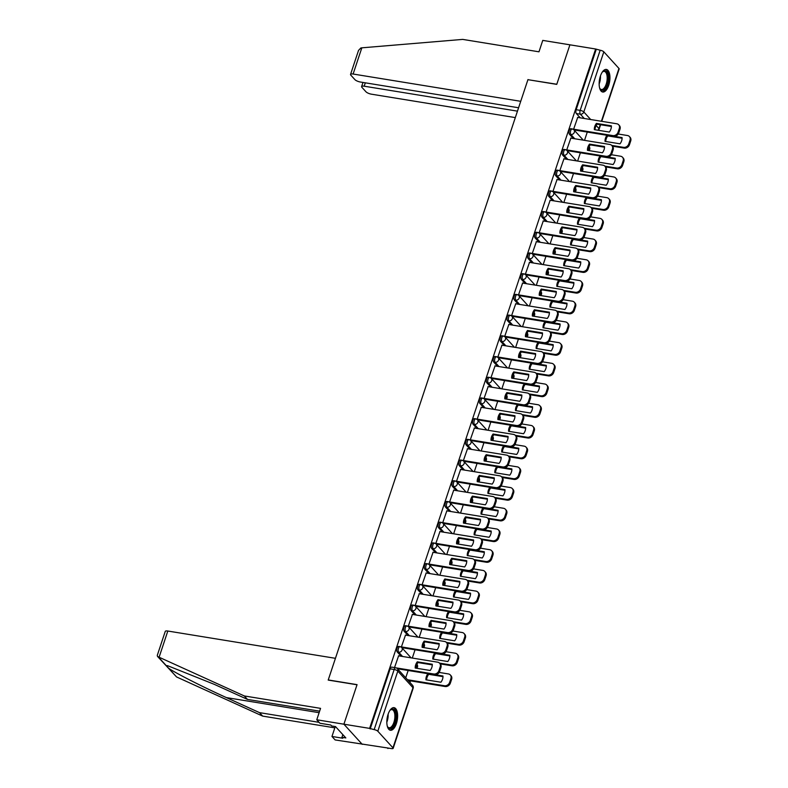 <?xml version="1.0" encoding="UTF-8"?>
<svg xmlns="http://www.w3.org/2000/svg" width="788" height="788" viewBox="0 0 788 788"><rect width="100%" height="100%" fill="white"/><g stroke="black" fill="none" stroke-linecap="round" stroke-linejoin="round"><path stroke-width="1.18" d="M398.59 646.416A2.935 1.32 99.2 0 0 397.054 648.13A2.935 1.32 99.2 0 0 397.241 651.962L398.659 652.188A2.935 1.32 -80.8 0 1 398.472 648.366A2.935 1.32 -80.8 0 1 400.018 646.643L398.59 646.416M405.485 625.702A2.935 1.32 99.2 0 0 403.939 627.425A2.935 1.32 99.2 0 0 404.126 631.257L405.544 631.484A2.935 1.32 -80.8 0 1 405.357 627.652A2.935 1.32 -80.8 0 1 406.904 625.938L405.485 625.702M412.37 604.997A2.935 1.32 99.2 0 0 410.824 606.711A2.935 1.32 99.2 0 0 411.011 610.542L412.439 610.779A2.935 1.32 -80.8 0 1 412.252 606.947A2.935 1.32 -80.8 0 1 413.789 605.223L412.37 604.997M419.255 584.282A2.935 1.32 99.2 0 0 417.719 586.006A2.935 1.32 99.2 0 0 417.906 589.838L419.324 590.064A2.935 1.32 -80.8 0 1 419.137 586.242A2.935 1.32 -80.8 0 1 420.684 584.519L419.255 584.282M426.15 563.578A2.935 1.32 99.2 0 0 424.604 565.301A2.935 1.32 99.2 0 0 424.791 569.133L426.209 569.36A2.935 1.32 -80.8 0 1 426.022 565.528A2.935 1.32 -80.8 0 1 427.569 563.814L426.15 563.578M433.036 542.873A2.935 1.32 99.2 0 0 431.499 544.587A2.935 1.32 99.2 0 0 431.676 548.418L433.104 548.655A2.935 1.32 -80.8 0 1 432.917 544.823A2.935 1.32 -80.8 0 1 434.454 543.099L433.036 542.873M439.921 522.158A2.935 1.32 99.2 0 0 438.384 523.882A2.935 1.32 99.2 0 0 438.571 527.714L439.99 527.94A2.935 1.32 -80.8 0 1 439.803 524.119A2.935 1.32 -80.8 0 1 441.349 522.395L439.921 522.158M446.816 501.454A2.935 1.32 99.2 0 0 445.269 503.177A2.935 1.32 99.2 0 0 445.456 507.009L446.885 507.236A2.935 1.32 -80.8 0 1 446.697 503.404A2.935 1.32 -80.8 0 1 448.234 501.69L446.816 501.454M453.701 480.749A2.935 1.32 99.2 0 0 452.164 482.463A2.935 1.32 99.2 0 0 452.351 486.294L453.77 486.531A2.935 1.32 -80.8 0 1 453.583 482.699A2.935 1.32 -80.8 0 1 455.119 480.976L453.701 480.749M460.586 460.034A2.935 1.32 99.2 0 0 459.049 461.758A2.935 1.32 99.2 0 0 459.237 465.59L460.655 465.816A2.935 1.32 -80.8 0 1 460.468 461.995A2.935 1.32 -80.8 0 1 462.014 460.271L460.586 460.034M467.481 439.33A2.935 1.32 99.2 0 0 465.935 441.053A2.935 1.32 99.2 0 0 466.122 444.885L467.55 445.112A2.935 1.32 -80.8 0 1 467.363 441.28A2.935 1.32 -80.8 0 1 468.899 439.566L467.481 439.33M474.366 418.625A2.935 1.32 99.2 0 0 472.83 420.339A2.935 1.32 99.2 0 0 473.017 424.171L474.435 424.407A2.935 1.32 -80.8 0 1 474.248 420.575A2.935 1.32 -80.8 0 1 475.785 418.852L474.366 418.625M481.261 397.91A2.935 1.32 99.2 0 0 479.715 399.634A2.935 1.32 99.2 0 0 479.902 403.466L481.32 403.692A2.935 1.32 -80.8 0 1 481.133 399.871A2.935 1.32 -80.8 0 1 482.68 398.147L481.261 397.91M488.146 377.206A2.935 1.32 99.2 0 0 486.6 378.929A2.935 1.32 99.2 0 0 486.787 382.751L488.215 382.988A2.935 1.32 -80.8 0 1 488.028 379.156A2.935 1.32 -80.8 0 1 489.565 377.432L488.146 377.206M495.031 356.501A2.935 1.32 99.2 0 0 493.495 358.215A2.935 1.32 99.2 0 0 493.682 362.047L495.1 362.283A2.935 1.32 -80.8 0 1 494.913 358.451A2.935 1.32 -80.8 0 1 496.46 356.728L495.031 356.501M501.926 335.786A2.935 1.32 99.2 0 0 500.38 337.51A2.935 1.32 99.2 0 0 500.567 341.342L501.986 341.568A2.935 1.32 -80.8 0 1 501.798 337.737A2.935 1.32 -80.8 0 1 503.345 336.023L501.926 335.786M508.812 315.082A2.935 1.32 99.2 0 0 507.265 316.806A2.935 1.32 99.2 0 0 507.452 320.627L508.881 320.864A2.935 1.32 -80.8 0 1 508.693 317.032A2.935 1.32 -80.8 0 1 510.23 315.308L508.812 315.082M515.697 294.377A2.935 1.32 99.2 0 0 514.16 296.091A2.935 1.32 99.2 0 0 514.347 299.923L515.766 300.159A2.935 1.32 -80.8 0 1 515.579 296.327A2.935 1.32 -80.8 0 1 517.125 294.604L515.697 294.377M522.592 273.663A2.935 1.32 99.2 0 0 521.045 275.386A2.935 1.32 99.2 0 0 521.232 279.218L522.651 279.445A2.935 1.32 -80.8 0 1 522.474 275.613A2.935 1.32 -80.8 0 1 524.01 273.899L522.592 273.663M529.477 252.958A2.935 1.32 99.2 0 0 527.94 254.682A2.935 1.32 99.2 0 0 528.127 258.503L529.546 258.74A2.935 1.32 -80.8 0 1 529.359 254.908A2.935 1.32 -80.8 0 1 530.895 253.184L529.477 252.958M536.362 232.253A2.935 1.32 99.2 0 0 534.825 233.967A2.935 1.32 99.2 0 0 535.013 237.799L536.431 238.035A2.935 1.32 -80.8 0 1 536.244 234.203A2.935 1.32 -80.8 0 1 537.79 232.48L536.362 232.253M543.257 211.539A2.935 1.32 99.2 0 0 541.711 213.262A2.935 1.32 99.2 0 0 541.898 217.094L543.326 217.321A2.935 1.32 -80.8 0 1 543.139 213.489A2.935 1.32 -80.8 0 1 544.675 211.775L543.257 211.539M550.142 190.834A2.935 1.32 99.2 0 0 548.606 192.558A2.935 1.32 99.2 0 0 548.793 196.379L550.211 196.616A2.935 1.32 -80.8 0 1 550.024 192.784A2.935 1.32 -80.8 0 1 551.561 191.06L550.142 190.834M557.027 170.129A2.935 1.32 99.2 0 0 555.491 171.843A2.935 1.32 99.2 0 0 555.678 175.675L557.096 175.911A2.935 1.32 -80.8 0 1 556.909 172.079A2.935 1.32 -80.8 0 1 558.456 170.356L557.027 170.129M563.922 149.415A2.935 1.32 99.2 0 0 562.376 151.138A2.935 1.32 99.2 0 0 562.563 154.97L563.991 155.197A2.935 1.32 -80.8 0 1 563.804 151.365A2.935 1.32 -80.8 0 1 565.341 149.651L563.922 149.415M570.808 128.71A2.935 1.32 99.2 0 0 569.271 130.434A2.935 1.32 99.2 0 0 569.458 134.256L570.876 134.492A2.935 1.32 -80.8 0 1 570.689 130.66A2.935 1.32 -80.8 0 1 572.226 128.936L570.808 128.71M608.72 85.301A11.446 5.152 99.2 0 0 606.386 69.433A11.446 5.152 99.2 0 0 600.377 76.141A11.446 5.152 99.2 0 0 602.712 92.019A11.446 5.152 99.2 0 0 608.72 85.301M396.403 723.542A11.446 5.152 99.2 0 0 394.069 707.663A11.446 5.152 99.2 0 0 388.06 714.371A11.446 5.152 99.2 0 0 390.395 730.249A11.446 5.152 99.2 0 0 396.403 723.542M319.632 711.17L247.471 699.419L244.31 695.952L320.558 708.363L316.766 719.779L319.918 723.246L330.783 725.019L331.63 725.955L335.511 726.585L345.834 737.923L341.962 737.292L342.819 738.228L331.965 736.465L335.117 739.932L388.129 748.058M409.957 682.467L410.479 680.871M316.766 719.779L343.903 724.202L362.253 744.345L343.903 724.202L369.621 728.388L595.63 49.004L569.911 44.818L556.791 84.237L528.118 79.716M167.824 631.03L159.107 657.231L157.482 656.384L157.275 655.389L165.253 631.405A4.403 1.32 18.4 0 1 167.824 631.03L335.442 658.315L328.202 680.083L357.023 684.772L343.903 724.202L357.062 684.644L328.241 679.945L527.93 79.677L556.752 84.375L569.911 44.818L542.765 40.395L538.972 51.811L462.723 39.4L361.83 47.832L353.113 74.033A4.403 1.32 -161.6 0 0 350.542 74.407A4.403 1.32 -161.6 0 0 350.837 75.165L354.905 79.627A4.403 1.32 -161.6 0 0 360.382 82.021L518.583 107.769M387.972 748.531L387.44 747.95L391.449 748.6A2.935 0.886 -161.6 0 0 393.163 748.354A2.935 0.886 -161.6 0 0 392.956 747.842L377.816 731.225A2.935 0.886 -161.6 0 0 374.162 729.629L394.167 669.495A2.935 1.32 -80.8 0 1 395.714 667.771L391.705 667.121A2.935 1.32 -80.8 0 0 390.159 668.845L394.167 669.495A2.935 0.886 -161.6 0 1 397.822 671.09L377.816 731.225M369.621 728.388L374.162 729.629M580.234 117.826L576.343 113.551L580.352 114.201A2.935 1.32 -80.8 0 1 580.165 110.369L600.17 50.235A2.935 0.886 18.4 0 1 603.825 51.831L618.964 68.457A2.935 0.886 18.4 0 1 619.161 68.97L601.746 121.322M600.17 50.235L595.63 49.004M577.712 117.412L573.615 129.222L574.452 129.99M570.827 138.127L566.73 149.927L567.567 150.695M563.942 158.831L559.835 170.641L560.682 171.4M557.047 179.536L552.949 191.346L553.787 192.114M550.162 200.251L546.054 212.051L546.902 212.819M543.277 220.955L539.169 232.765L540.007 233.524M536.382 241.66L532.284 253.47L533.121 254.238M529.497 262.374L525.389 274.175L526.236 274.943M522.611 283.079L518.504 294.889L519.341 295.658M515.716 303.784L511.619 315.594L512.456 316.362M508.831 324.498L504.724 336.299L505.571 337.067M501.936 345.203L497.839 357.013L498.676 357.782M495.051 365.908L490.954 377.718L491.791 378.486M488.166 386.622L484.059 398.423L484.906 399.191M481.271 407.327L477.173 419.137L478.011 419.906M474.386 428.032L470.288 439.842L471.125 440.61M467.501 448.746L463.393 460.547L464.24 461.315M460.606 469.451L456.508 481.261L457.345 482.029M453.721 490.156L449.613 501.966L450.46 502.734M446.835 510.87L442.728 522.671L443.565 523.439M439.94 531.575L435.843 543.385L436.68 544.153M433.055 552.29L428.948 564.09L429.795 564.858M426.17 572.994L422.063 584.795L422.9 585.563M419.275 593.699L415.178 605.509L416.015 606.277M412.39 614.413L408.282 626.214L409.13 626.982M405.495 635.118L401.397 646.928L402.235 647.687M398.61 655.823L394.522 667.584M401.131 656.237L397.241 651.962M408.017 635.532L404.126 631.257M414.912 614.817L411.011 610.542M421.797 594.113L417.906 589.838M428.682 573.408L424.791 569.133M435.577 552.693L431.676 548.418M442.462 531.989L438.571 527.714M449.347 511.274L445.456 507.009M456.242 490.569L452.351 486.294M463.127 469.865L459.237 465.59M470.012 449.15L466.122 444.885M476.907 428.445L473.017 424.171M483.793 407.741L479.902 403.466M490.688 387.026L486.787 382.751M497.573 366.321L493.682 362.047M504.458 345.617L500.567 341.342M511.353 324.902L507.452 320.627M518.238 304.198L514.347 299.923M525.123 283.493L521.232 279.218M532.018 262.778L528.127 258.503M538.903 242.074L535.013 237.799M545.788 221.369L541.898 217.094M552.683 200.654L548.793 196.379M559.569 179.95L555.678 175.675M566.454 159.245L562.563 154.97M573.349 138.53L569.458 134.256M587.277 132.079L584.519 140.353M370.163 728.969L390.159 668.845M596.161 49.585L576.156 109.719A2.935 1.32 99.2 0 0 576.343 113.551M580.382 152.783L577.634 161.057M573.497 173.488L570.739 181.772M566.611 194.203L563.853 202.477M559.716 214.907L556.968 223.181M552.831 235.612L550.073 243.896M545.946 256.327L543.188 264.601M539.051 277.031L536.303 285.305M532.166 297.736L529.408 306.02M525.271 318.451L522.523 326.724M518.386 339.155L515.638 347.429M511.501 359.86L508.743 368.144M504.606 380.574L501.858 388.848M497.721 401.279L494.962 409.553M490.835 421.984L488.077 430.268M483.94 442.698L481.192 450.972M477.055 463.403L474.297 471.677M470.17 484.108L467.412 492.392M463.275 504.822L460.527 513.096M456.39 525.527L453.632 533.801M449.505 546.242L446.747 554.516M442.61 566.946L439.862 575.22M435.725 587.651L432.967 595.935M428.83 608.366L426.081 616.64M421.944 629.07L419.196 637.344M415.059 649.775L412.301 658.059M408.164 670.49L405.721 677.828M595.019 129.744A9.17 7.703 137.7 0 1 597.107 124.159L611.389 126.484M573.625 129.202L612.847 135.585A4.403 3.704 -42.3 0 0 618.048 132.236L619.329 128.385A4.403 3.704 -42.3 0 0 618.708 124.79L619.407 125.558A4.403 3.704 137.7 0 1 620.028 129.153L618.747 133.005A4.403 3.704 137.7 0 1 613.547 136.354L574.285 129.961M596.408 123.401A9.17 7.703 137.7 0 0 594.339 129.636L609.301 132.069A9.17 7.703 137.7 0 0 611.38 125.834L596.408 123.401L597.107 124.159M618.708 124.79A4.403 3.704 -42.3 0 0 616.777 123.775L577.555 117.392M607.006 135.29A9.17 7.703 -42.3 0 0 605.036 141.387L620.008 143.82A9.17 7.703 -42.3 0 0 622.087 137.585L614.65 136.373M611.734 145.416L623.544 147.336A4.403 3.704 -42.3 0 0 628.755 143.987L630.036 140.136A4.403 3.704 -42.3 0 0 629.405 136.541A4.403 3.704 -42.3 0 0 627.475 135.526L618.265 134.019M605.726 141.495A9.17 7.703 -42.3 0 1 607.804 135.91L622.096 138.235M629.405 136.541L630.105 137.309A4.403 3.704 137.7 0 1 630.725 140.894L629.445 144.746A4.403 3.704 137.7 0 1 624.244 148.105L623.544 147.336M612.434 146.174L624.244 148.105M607.804 135.91L607.282 135.329M588.134 150.459A9.17 7.703 137.7 0 1 590.222 144.864L604.504 147.189M566.73 149.907L605.962 156.3A4.403 3.704 -42.3 0 0 611.163 152.941L612.443 149.099A4.403 3.704 -42.3 0 0 611.823 145.504L612.512 146.263A4.403 3.704 137.7 0 1 613.133 149.858L611.852 153.709A4.403 3.704 137.7 0 1 606.652 157.058L567.399 150.666M589.523 144.106A9.17 7.703 137.7 0 0 587.444 150.341L602.416 152.783A9.17 7.703 137.7 0 0 604.495 146.538L589.523 144.106L590.222 144.864M611.823 145.504A4.403 3.704 -42.3 0 0 609.892 144.48L570.66 138.097M581.249 171.163A9.17 7.703 137.7 0 1 583.327 165.578L597.619 167.903M559.844 170.622L599.067 177.004A4.403 3.704 -42.3 0 0 604.278 173.656L605.558 169.804A4.403 3.704 -42.3 0 0 604.928 166.209L605.627 166.977A4.403 3.704 137.7 0 1 606.248 170.563L604.967 174.414A4.403 3.704 137.7 0 1 599.766 177.763L560.514 171.38M582.637 164.81A9.17 7.703 137.7 0 0 580.559 171.055L595.531 173.488A9.17 7.703 137.7 0 0 597.6 167.253L582.637 164.81L583.327 165.578M604.928 166.209A4.403 3.704 -42.3 0 0 602.997 165.184L563.775 158.802M527.97 79.549L520.73 101.317L353.113 74.033M350.542 74.407L358.52 50.422L360.865 47.96L361.83 47.832M365.307 82.819L364.184 86.197A4.403 1.32 -161.6 0 0 361.613 86.562A4.403 1.32 -161.6 0 0 361.909 87.32L365.977 91.792A4.403 1.32 -161.6 0 0 371.463 94.186L515.313 117.599M364.184 86.197L517.46 111.147M247.471 699.419L214.366 684.378L167.539 665.663L166.268 665.643L168.593 668.194C174.296 672.46 203.048 687.087 226.402 697.597L259.508 712.638L319.091 722.34M159.107 657.231L244.31 695.952M335.264 726.546L331.965 736.465M157.482 656.384L176.561 676.941L262.66 716.105L259.508 712.638M262.66 716.105L334.821 727.846M342.839 734.633L341.962 737.292M602.16 72.289A9.899 4.462 -80.8 0 1 602.662 71.757A9.899 4.462 -80.8 0 1 606.494 71.59A9.899 4.462 -80.8 0 1 607.124 84.523A9.899 4.462 -80.8 0 1 600.535 89.517A9.899 4.462 -80.8 0 1 599.914 88.63A9.899 4.462 -80.8 0 1 599.609 87.97M599.727 88.256A9.17 4.127 99.2 0 0 600.111 88.748A9.17 4.127 99.2 0 0 601.392 89.497A9.17 4.127 99.2 0 0 606.632 82.651A9.17 4.127 99.2 0 0 605.627 72.151A9.17 4.127 99.2 0 0 604.337 71.403A9.17 4.127 99.2 0 0 602.367 72.053M602.052 91.802A11.367 5.122 99.2 0 0 608.277 82.898A11.367 5.122 99.2 0 0 606.937 70.27A11.367 5.122 99.2 0 0 605.696 69.423M389.853 710.52A9.899 4.462 -80.8 0 1 390.346 709.988A9.899 4.462 -80.8 0 1 394.177 709.83A9.899 4.462 -80.8 0 1 394.808 722.754A9.899 4.462 -80.8 0 1 388.218 727.748A9.899 4.462 -80.8 0 1 387.607 726.861A9.899 4.462 -80.8 0 1 387.292 726.201M387.42 726.487A9.17 4.127 99.2 0 0 387.794 726.979A9.17 4.127 99.2 0 0 389.085 727.738A9.17 4.127 99.2 0 0 394.325 720.882A9.17 4.127 99.2 0 0 393.31 710.392A9.17 4.127 99.2 0 0 392.03 709.633A9.17 4.127 99.2 0 0 390.05 710.293M389.735 730.043A11.367 5.122 99.2 0 0 395.96 721.128A11.367 5.122 99.2 0 0 394.621 708.501A11.367 5.122 99.2 0 0 393.379 707.654M600.111 155.994A9.17 7.703 -42.3 0 0 598.151 162.092L613.113 164.525A9.17 7.703 -42.3 0 0 615.192 158.289L607.765 157.078M604.849 166.12L616.659 168.041A4.403 3.704 -42.3 0 0 621.86 164.692L623.141 160.841A4.403 3.704 -42.3 0 0 622.52 157.245A4.403 3.704 -42.3 0 0 620.589 156.231L611.37 154.734M598.831 162.2A9.17 7.703 -42.3 0 1 600.919 156.615L615.201 158.94M622.52 157.245L623.21 158.014A4.403 3.704 137.7 0 1 623.84 161.609L622.559 165.46A4.403 3.704 137.7 0 1 617.359 168.809L616.659 168.041M605.548 166.889L617.359 168.809M600.919 156.615L600.397 156.044M593.226 176.699A9.17 7.703 -42.3 0 0 591.256 182.796L606.228 185.239A9.17 7.703 -42.3 0 0 608.306 178.994L600.87 177.792M597.954 186.825L609.774 188.756A4.403 3.704 -42.3 0 0 614.975 185.397L616.255 181.555A4.403 3.704 -42.3 0 0 615.635 177.96A4.403 3.704 -42.3 0 0 613.704 176.936L604.485 175.438M591.946 182.914A9.17 7.703 -42.3 0 1 594.034 177.33L608.316 179.654M615.635 177.96L616.324 178.718A4.403 3.704 137.7 0 1 616.945 182.314L615.664 186.165A4.403 3.704 137.7 0 1 610.464 189.514L609.774 188.756M598.653 187.593L610.464 189.514M594.034 177.33L593.502 176.748M574.354 191.868A9.17 7.703 137.7 0 1 576.442 186.283L590.724 188.608M552.949 191.326L592.182 197.709A4.403 3.704 -42.3 0 0 597.383 194.36L598.663 190.509A4.403 3.704 -42.3 0 0 598.043 186.914L598.732 187.682A4.403 3.704 137.7 0 1 599.363 191.277L598.082 195.129A4.403 3.704 137.7 0 1 592.881 198.477L553.619 192.085M575.742 185.525A9.17 7.703 137.7 0 0 573.674 191.76L588.636 194.193A9.17 7.703 137.7 0 0 590.714 187.958L575.742 185.525L576.442 186.283M598.043 186.914A4.403 3.704 -42.3 0 0 596.112 185.899L556.88 179.516M567.468 212.583A9.17 7.703 137.7 0 1 569.557 206.988L583.839 209.322M546.064 212.031L585.297 218.424A4.403 3.704 -42.3 0 0 590.498 215.065L591.778 211.223A4.403 3.704 -42.3 0 0 591.148 207.628L591.847 208.387A4.403 3.704 137.7 0 1 592.468 211.982L591.187 215.833A4.403 3.704 137.7 0 1 585.986 219.182L546.734 212.79M568.857 206.229A9.17 7.703 137.7 0 0 566.779 212.464L581.751 214.907A9.17 7.703 137.7 0 0 583.829 208.662L568.857 206.229L569.557 206.988M591.148 207.628A4.403 3.704 -42.3 0 0 589.227 206.604L549.994 200.221M560.573 233.287A9.17 7.703 137.7 0 1 562.662 227.702L576.954 230.027M539.179 232.746L578.402 239.128A4.403 3.704 -42.3 0 0 583.603 235.779L584.883 231.928A4.403 3.704 -42.3 0 0 584.263 228.333L584.962 229.101A4.403 3.704 137.7 0 1 585.582 232.687L584.302 236.538A4.403 3.704 137.7 0 1 579.101 239.887L539.849 233.504M561.972 226.934A9.17 7.703 137.7 0 0 559.894 233.179L574.866 235.612A9.17 7.703 137.7 0 0 576.934 229.377L561.972 226.934L562.662 227.702M584.263 228.333A4.403 3.704 -42.3 0 0 582.332 227.318L543.109 220.926M586.341 197.414A9.17 7.703 -42.3 0 0 584.371 203.511L599.343 205.944A9.17 7.703 -42.3 0 0 601.411 199.709L593.985 198.497M591.069 207.539L602.879 209.46A4.403 3.704 -42.3 0 0 608.08 206.111L609.36 202.26A4.403 3.704 -42.3 0 0 608.74 198.665A4.403 3.704 -42.3 0 0 606.809 197.65L597.6 196.143M585.051 203.619A9.17 7.703 -42.3 0 1 587.139 198.034L601.431 200.359M608.74 198.665L609.439 199.433A4.403 3.704 137.7 0 1 610.06 203.028L608.779 206.87A4.403 3.704 137.7 0 1 603.578 210.229L602.879 209.46M591.768 208.298L603.578 210.229M587.139 198.034L586.617 197.453M579.446 218.118A9.17 7.703 -42.3 0 0 577.486 224.216L592.448 226.658A9.17 7.703 -42.3 0 0 594.526 220.413L587.099 219.202M584.184 228.244L595.994 230.165A4.403 3.704 -42.3 0 0 601.195 226.816L602.475 222.965A4.403 3.704 -42.3 0 0 601.855 219.369A4.403 3.704 -42.3 0 0 599.924 218.355L590.705 216.858M578.165 224.324A9.17 7.703 -42.3 0 1 580.254 218.739L594.536 221.064M601.855 219.369L602.544 220.138A4.403 3.704 137.7 0 1 603.175 223.733L601.894 227.584A4.403 3.704 137.7 0 1 596.693 230.933L595.994 230.165M584.883 229.012L596.693 230.933M580.254 218.739L579.732 218.168M572.561 238.823A9.17 7.703 -42.3 0 0 570.591 244.92L585.563 247.363A9.17 7.703 -42.3 0 0 587.641 241.118L580.204 239.916M577.289 248.959L589.109 250.879A4.403 3.704 -42.3 0 0 594.31 247.531L595.59 243.679A4.403 3.704 -42.3 0 0 594.96 240.084A4.403 3.704 -42.3 0 0 593.039 239.059L583.819 237.562M571.28 245.038A9.17 7.703 -42.3 0 1 573.369 239.453L587.651 241.778M594.96 240.084L595.659 240.842A4.403 3.704 137.7 0 1 596.28 244.438L594.999 248.289A4.403 3.704 137.7 0 1 589.798 251.638L589.109 250.879M577.988 249.717L589.798 251.638M573.369 239.453L572.837 238.872M553.688 253.992A9.17 7.703 137.7 0 1 555.776 248.407L570.059 250.732M532.284 253.45L571.517 259.833A4.403 3.704 -42.3 0 0 576.717 256.484L577.998 252.633A4.403 3.704 -42.3 0 0 577.377 249.038L578.067 249.806A4.403 3.704 137.7 0 1 578.697 253.401L577.417 257.252A4.403 3.704 137.7 0 1 572.216 260.601L532.954 254.209M555.077 247.649A9.17 7.703 137.7 0 0 553.009 253.884L567.971 256.317A9.17 7.703 137.7 0 0 570.049 250.082L555.077 247.649L555.776 248.407M577.377 249.038A4.403 3.704 -42.3 0 0 575.447 248.023L536.214 241.64M565.676 259.538A9.17 7.703 -42.3 0 0 563.706 265.635L578.678 268.068A9.17 7.703 -42.3 0 0 580.746 261.833L573.319 260.621M570.404 269.663L582.214 271.584A4.403 3.704 -42.3 0 0 587.415 268.235L588.695 264.384A4.403 3.704 -42.3 0 0 588.075 260.789A4.403 3.704 -42.3 0 0 586.144 259.774L576.934 258.267M564.385 265.743A9.17 7.703 -42.3 0 1 566.474 260.158L580.766 262.483M588.075 260.789L588.774 261.557A4.403 3.704 137.7 0 1 589.394 265.152L588.114 268.994A4.403 3.704 137.7 0 1 582.913 272.353L582.214 271.584M571.103 270.422L582.913 272.353M566.474 260.158L565.951 259.577M546.803 274.707A9.17 7.703 137.7 0 1 548.891 269.122L563.174 271.446M525.399 274.155L564.632 280.548A4.403 3.704 -42.3 0 0 569.832 277.189L571.113 273.347A4.403 3.704 -42.3 0 0 570.482 269.752L571.182 270.511A4.403 3.704 137.7 0 1 571.802 274.106L570.522 277.957A4.403 3.704 137.7 0 1 565.321 281.306L526.069 274.913M548.192 268.353A9.17 7.703 137.7 0 0 546.114 274.588L561.086 277.031A9.17 7.703 137.7 0 0 563.164 270.786L548.192 268.353L548.891 269.122M570.482 269.752A4.403 3.704 -42.3 0 0 568.562 268.728L529.329 262.345M558.781 280.242A9.17 7.703 -42.3 0 0 556.82 286.339L571.783 288.782A9.17 7.703 -42.3 0 0 573.861 282.537L566.434 281.326M563.519 290.368L575.329 292.289A4.403 3.704 -42.3 0 0 580.529 288.94L581.81 285.089A4.403 3.704 -42.3 0 0 581.189 281.493A4.403 3.704 -42.3 0 0 579.259 280.479L570.039 278.982M557.5 286.448A9.17 7.703 -42.3 0 1 559.588 280.863L573.871 283.188M581.189 281.493L581.879 282.262A4.403 3.704 137.7 0 1 582.509 285.857L581.229 289.708A4.403 3.704 137.7 0 1 576.028 293.057L575.329 292.289M564.218 291.136L576.028 293.057M559.588 280.863L559.066 280.292M539.908 295.411A9.17 7.703 137.7 0 1 541.996 289.826L556.279 292.151M518.514 294.87L557.737 301.252A4.403 3.704 -42.3 0 0 562.937 297.903L564.218 294.052A4.403 3.704 -42.3 0 0 563.597 290.457L564.297 291.225A4.403 3.704 137.7 0 1 564.917 294.81L563.637 298.662A4.403 3.704 137.7 0 1 558.436 302.021L519.184 295.628M541.307 289.058A9.17 7.703 137.7 0 0 539.228 295.303L554.2 297.736A9.17 7.703 137.7 0 0 556.269 291.501L541.307 289.058L541.996 289.826M563.597 290.457A4.403 3.704 -42.3 0 0 561.667 289.442L522.444 283.05M551.895 300.947A9.17 7.703 -42.3 0 0 549.925 307.054L564.898 309.487A9.17 7.703 -42.3 0 0 566.976 303.242L559.539 302.04M556.624 311.083L568.443 313.003A4.403 3.704 -42.3 0 0 573.644 309.654L574.925 305.803A4.403 3.704 -42.3 0 0 574.294 302.208A4.403 3.704 -42.3 0 0 572.374 301.183L563.154 299.686M550.615 307.162A9.17 7.703 -42.3 0 1 552.703 301.577L566.986 303.902M574.294 302.208L574.994 302.966A4.403 3.704 137.7 0 1 575.614 306.562L574.334 310.413A4.403 3.704 137.7 0 1 569.133 313.762L568.443 313.003M557.323 311.841L569.133 313.762M552.703 301.577L552.171 300.996M533.023 316.116A9.17 7.703 137.7 0 1 535.111 310.531L549.394 312.856M511.619 315.574L550.851 321.957A4.403 3.704 -42.3 0 0 556.052 318.608L557.333 314.757A4.403 3.704 -42.3 0 0 556.712 311.161L557.402 311.93A4.403 3.704 137.7 0 1 558.032 315.525L556.752 319.376A4.403 3.704 137.7 0 1 551.551 322.725L512.289 316.333M534.412 309.773A9.17 7.703 137.7 0 0 532.343 316.008L547.305 318.441A9.17 7.703 137.7 0 0 549.384 312.206L534.412 309.773L535.111 310.531M556.712 311.161A4.403 3.704 -42.3 0 0 554.782 310.147L515.549 303.764M545.01 321.662A9.17 7.703 -42.3 0 0 543.04 327.759L558.012 330.192A9.17 7.703 -42.3 0 0 560.081 323.957L552.654 322.745M549.738 331.787L561.548 333.708A4.403 3.704 -42.3 0 0 566.749 330.359L568.03 326.508A4.403 3.704 -42.3 0 0 567.409 322.913A4.403 3.704 -42.3 0 0 565.479 321.898L556.269 320.391M543.72 327.867A9.17 7.703 -42.3 0 1 545.808 322.282L560.091 324.607M567.409 322.913L568.109 323.681A4.403 3.704 137.7 0 1 568.729 327.276L567.449 331.118A4.403 3.704 137.7 0 1 562.248 334.476L561.548 333.708M550.438 332.546L562.248 334.476M545.808 322.282L545.286 321.701M526.138 336.831A9.17 7.703 137.7 0 1 528.216 331.246L542.508 333.57M504.734 336.279L543.966 342.672A4.403 3.704 -42.3 0 0 549.167 339.313L550.448 335.471A4.403 3.704 -42.3 0 0 549.817 331.876L550.516 332.635A4.403 3.704 137.7 0 1 551.137 336.23L549.857 340.081A4.403 3.704 137.7 0 1 544.656 343.43L505.404 337.037M527.527 330.477A9.17 7.703 137.7 0 0 525.448 336.712L540.42 339.155A9.17 7.703 137.7 0 0 542.499 332.91L527.527 330.477L528.216 331.246M549.817 331.876A4.403 3.704 -42.3 0 0 547.896 330.852L508.664 324.469M538.115 342.366A9.17 7.703 -42.3 0 0 536.155 348.463L551.117 350.906A9.17 7.703 -42.3 0 0 553.196 344.661L545.759 343.45M542.853 352.492L554.663 354.413A4.403 3.704 -42.3 0 0 559.864 351.064L561.145 347.212A4.403 3.704 -42.3 0 0 560.524 343.627A4.403 3.704 -42.3 0 0 558.594 342.603L549.374 341.106M536.835 348.582A9.17 7.703 -42.3 0 1 538.923 342.987L553.206 345.311M560.524 343.627L561.214 344.386A4.403 3.704 137.7 0 1 561.844 347.981L560.563 351.832A4.403 3.704 137.7 0 1 555.353 355.181L554.663 354.413M543.553 353.26L555.353 355.181M538.923 342.987L538.391 342.416M519.243 357.535A9.17 7.703 137.7 0 1 521.331 351.95L535.613 354.275M497.849 356.994L537.071 363.376A4.403 3.704 -42.3 0 0 542.272 360.027L543.553 356.176A4.403 3.704 -42.3 0 0 542.932 352.581L543.631 353.349A4.403 3.704 137.7 0 1 544.252 356.944L542.971 360.786A4.403 3.704 137.7 0 1 537.771 364.145L498.509 357.752M520.641 351.182A9.17 7.703 137.7 0 0 518.563 357.427L533.535 359.86A9.17 7.703 137.7 0 0 535.604 353.625L520.641 351.182L521.331 351.95M542.932 352.581A4.403 3.704 -42.3 0 0 541.001 351.566L501.779 345.174M531.23 363.071A9.17 7.703 -42.3 0 0 529.26 369.178L544.232 371.611A9.17 7.703 -42.3 0 0 546.311 365.376L538.874 364.164M535.958 373.207L547.778 375.127A4.403 3.704 -42.3 0 0 552.979 371.778L554.26 367.927A4.403 3.704 -42.3 0 0 553.629 364.332A4.403 3.704 -42.3 0 0 551.708 363.307L542.489 361.81M529.95 369.286A9.17 7.703 -42.3 0 1 532.028 363.701L546.32 366.026M553.629 364.332L554.328 365.09A4.403 3.704 137.7 0 1 554.949 368.685L553.668 372.537A4.403 3.704 137.7 0 1 548.468 375.886L547.778 375.127M536.658 373.965L548.468 375.886M532.028 363.701L531.506 363.12M512.358 378.24A9.17 7.703 137.7 0 1 514.446 372.655L528.728 374.98M490.954 377.698L530.186 384.081A4.403 3.704 -42.3 0 0 535.387 380.732L536.667 376.881A4.403 3.704 -42.3 0 0 536.047 373.285L536.736 374.054A4.403 3.704 137.7 0 1 537.367 377.649L536.086 381.5A4.403 3.704 137.7 0 1 530.876 384.849L491.623 378.457M513.746 371.897A9.17 7.703 137.7 0 0 511.668 378.132L526.64 380.565A9.17 7.703 137.7 0 0 528.718 374.33L513.746 371.897L514.446 372.655M536.047 373.285A4.403 3.704 -42.3 0 0 534.116 372.271L494.884 365.888M524.345 383.786A9.17 7.703 -42.3 0 0 522.375 389.883L537.347 392.316A9.17 7.703 -42.3 0 0 539.416 386.081L531.989 384.869M529.073 393.911L540.883 395.832A4.403 3.704 -42.3 0 0 546.084 392.483L547.365 388.632A4.403 3.704 -42.3 0 0 546.744 385.036A4.403 3.704 -42.3 0 0 544.813 384.022L535.604 382.515M523.055 389.991A9.17 7.703 -42.3 0 1 525.143 384.406L539.425 386.731M546.744 385.036L547.443 385.805A4.403 3.704 137.7 0 1 548.064 389.4L546.783 393.242A4.403 3.704 137.7 0 1 541.583 396.6L540.883 395.832M529.772 394.68L541.583 396.6M525.143 384.406L524.621 383.825M505.472 398.955A9.17 7.703 137.7 0 1 507.551 393.37L521.843 395.694M484.068 398.403L523.291 404.796A4.403 3.704 -42.3 0 0 528.502 401.437L529.782 397.595A4.403 3.704 -42.3 0 0 529.152 394L529.851 394.758A4.403 3.704 137.7 0 1 530.472 398.354L529.191 402.205A4.403 3.704 137.7 0 1 523.99 405.554L484.738 399.171M506.861 392.601A9.17 7.703 137.7 0 0 504.783 398.836L519.755 401.279A9.17 7.703 137.7 0 0 521.833 395.034L506.861 392.601L507.551 393.37M529.152 394A4.403 3.704 -42.3 0 0 527.221 392.976L487.999 386.593M517.45 404.49A9.17 7.703 -42.3 0 0 515.48 410.587L530.452 413.03A9.17 7.703 -42.3 0 0 532.53 406.785L525.094 405.574M522.188 414.616L533.998 416.547A4.403 3.704 -42.3 0 0 539.199 413.188L540.479 409.336A4.403 3.704 -42.3 0 0 539.859 405.751A4.403 3.704 -42.3 0 0 537.928 404.727L528.709 403.229M516.17 410.706A9.17 7.703 -42.3 0 1 518.258 405.111L532.54 407.435M539.859 405.751L540.548 406.51A4.403 3.704 137.7 0 1 541.179 410.105L539.898 413.956A4.403 3.704 137.7 0 1 534.688 417.305L533.998 416.547M522.887 415.384L534.688 417.305M518.258 405.111L517.726 404.539M498.577 419.659A9.17 7.703 137.7 0 1 500.666 414.074L514.948 416.399M477.183 419.118L516.406 425.5A4.403 3.704 -42.3 0 0 521.607 422.151L522.887 418.3A4.403 3.704 -42.3 0 0 522.267 414.705L522.966 415.473A4.403 3.704 137.7 0 1 523.587 419.068L522.306 422.91A4.403 3.704 137.7 0 1 517.105 426.269L477.843 419.876M499.966 413.306A9.17 7.703 137.7 0 0 497.898 419.551L512.86 421.984A9.17 7.703 137.7 0 0 514.938 415.749L499.966 413.306L500.666 414.074M522.267 414.705A4.403 3.704 -42.3 0 0 520.336 413.69L481.113 407.298M510.565 425.205A9.17 7.703 -42.3 0 0 508.595 431.302L523.567 433.735A9.17 7.703 -42.3 0 0 525.635 427.5L518.209 426.288M515.293 435.331L527.103 437.251A4.403 3.704 -42.3 0 0 532.314 433.902L533.594 430.051A4.403 3.704 -42.3 0 0 532.964 426.456A4.403 3.704 -42.3 0 0 531.033 425.431L521.823 423.934M509.284 431.41A9.17 7.703 -42.3 0 1 511.363 425.825L525.655 428.15M532.964 426.456L533.663 427.214A4.403 3.704 137.7 0 1 534.284 430.809L533.003 434.661A4.403 3.704 137.7 0 1 527.802 438.01L527.103 437.251M515.992 436.089L527.802 438.01M511.363 425.825L510.841 425.244M491.692 440.364A9.17 7.703 137.7 0 1 493.781 434.779L508.063 437.104M470.288 439.822L509.521 446.205A4.403 3.704 -42.3 0 0 514.722 442.856L516.002 439.005A4.403 3.704 -42.3 0 0 515.382 435.409L516.071 436.178A4.403 3.704 137.7 0 1 516.692 439.773L515.411 443.624A4.403 3.704 137.7 0 1 510.21 446.973L470.958 440.581M493.081 434.021A9.17 7.703 137.7 0 0 491.003 440.256L505.975 442.698A9.17 7.703 137.7 0 0 508.053 436.454L493.081 434.021L493.781 434.779M515.382 435.409A4.403 3.704 -42.3 0 0 513.451 434.395L474.218 428.012M503.67 445.909A9.17 7.703 -42.3 0 0 501.71 452.007L516.672 454.44A9.17 7.703 -42.3 0 0 518.75 448.205L511.323 446.993M508.408 456.035L520.218 457.956A4.403 3.704 -42.3 0 0 525.419 454.607L526.699 450.756A4.403 3.704 -42.3 0 0 526.079 447.16A4.403 3.704 -42.3 0 0 524.148 446.146L514.928 444.639M502.389 452.115A9.17 7.703 -42.3 0 1 504.478 446.53L518.76 448.855M526.079 447.16L526.768 447.929A4.403 3.704 137.7 0 1 527.399 451.524L526.118 455.375A4.403 3.704 137.7 0 1 520.917 458.724L520.218 457.956M509.107 456.804L520.917 458.724M504.478 446.53L503.956 445.949M484.807 461.079A9.17 7.703 137.7 0 1 486.885 455.494L501.178 457.818M463.403 460.527L502.626 466.92A4.403 3.704 -42.3 0 0 507.836 463.571L509.117 459.719A4.403 3.704 -42.3 0 0 508.487 456.124L509.186 456.882A4.403 3.704 137.7 0 1 509.806 460.478L508.526 464.329A4.403 3.704 137.7 0 1 503.325 467.678L464.073 461.295M486.196 454.725A9.17 7.703 137.7 0 0 484.118 460.96L499.09 463.403A9.17 7.703 137.7 0 0 501.158 457.158L486.196 454.725L486.885 455.494M508.487 456.124A4.403 3.704 -42.3 0 0 506.556 455.1L467.333 448.717M496.785 466.614A9.17 7.703 -42.3 0 0 494.815 472.711L509.787 475.154A9.17 7.703 -42.3 0 0 511.865 468.909L504.428 467.698M501.513 476.74L513.333 478.671A4.403 3.704 -42.3 0 0 518.534 475.312L519.814 471.47A4.403 3.704 -42.3 0 0 519.193 467.875A4.403 3.704 -42.3 0 0 517.263 466.851L508.043 465.353M495.504 472.83A9.17 7.703 -42.3 0 1 497.592 467.235L511.875 469.559M519.193 467.875L519.883 468.633A4.403 3.704 137.7 0 1 520.504 472.229L519.223 476.08A4.403 3.704 137.7 0 1 514.022 479.429L513.333 478.671M502.212 477.508L514.022 479.429M497.592 467.235L497.061 466.663M477.912 481.783A9.17 7.703 137.7 0 1 480 476.198L494.283 478.523M456.508 481.241L495.741 487.624A4.403 3.704 -42.3 0 0 500.941 484.275L502.222 480.424A4.403 3.704 -42.3 0 0 501.601 476.829L502.291 477.597A4.403 3.704 137.7 0 1 502.921 481.192L501.641 485.034A4.403 3.704 137.7 0 1 496.44 488.393L457.178 482M479.301 475.43A9.17 7.703 137.7 0 0 477.233 481.675L492.195 484.108A9.17 7.703 137.7 0 0 494.273 477.873L479.301 475.43L480 476.198M501.601 476.829A4.403 3.704 -42.3 0 0 499.671 475.814L460.438 469.421M489.9 487.329A9.17 7.703 -42.3 0 0 487.93 493.426L502.902 495.859A9.17 7.703 -42.3 0 0 504.97 489.624L497.543 488.412M494.628 497.455L506.438 499.375A4.403 3.704 -42.3 0 0 511.639 496.026L512.919 492.175A4.403 3.704 -42.3 0 0 512.298 488.58A4.403 3.704 -42.3 0 0 510.368 487.555L501.158 486.058M488.609 493.534A9.17 7.703 -42.3 0 1 490.697 487.949L504.99 490.274M512.298 488.58L512.998 489.348A4.403 3.704 137.7 0 1 513.618 492.933L512.338 496.785A4.403 3.704 137.7 0 1 507.137 500.134L506.438 499.375M495.327 498.213L507.137 500.134M490.697 487.949L490.175 487.368M471.027 502.498A9.17 7.703 137.7 0 1 473.115 496.903L487.398 499.228M449.623 501.946L488.856 508.329A4.403 3.704 -42.3 0 0 494.056 504.98L495.337 501.129A4.403 3.704 -42.3 0 0 494.706 497.543L495.406 498.302A4.403 3.704 137.7 0 1 496.026 501.897L494.746 505.748A4.403 3.704 137.7 0 1 489.545 509.097L450.293 502.705M472.416 496.144A9.17 7.703 137.7 0 0 470.337 502.38L485.309 504.822A9.17 7.703 137.7 0 0 487.388 498.577L472.416 496.144L473.115 496.903M494.706 497.543A4.403 3.704 -42.3 0 0 492.786 496.519L453.553 490.136M483.005 508.033A9.17 7.703 -42.3 0 0 481.044 514.131L496.007 516.564A9.17 7.703 -42.3 0 0 498.085 510.329L490.658 509.117M487.742 518.159L499.553 520.08A4.403 3.704 -42.3 0 0 504.753 516.731L506.034 512.88A4.403 3.704 -42.3 0 0 505.413 509.284A4.403 3.704 -42.3 0 0 503.483 508.27L494.263 506.773M481.724 514.239A9.17 7.703 -42.3 0 1 483.812 508.654L498.095 510.979M505.413 509.284L506.103 510.053A4.403 3.704 137.7 0 1 506.733 513.648L505.453 517.499A4.403 3.704 137.7 0 1 500.252 520.848L499.553 520.08M488.442 518.928L500.252 520.848M483.812 508.654L483.29 508.073M464.132 523.202A9.17 7.703 137.7 0 1 466.22 517.617L480.513 519.942M442.738 522.661L481.961 529.043A4.403 3.704 -42.3 0 0 487.161 525.695L488.442 521.843A4.403 3.704 -42.3 0 0 487.821 518.248L488.521 519.006A4.403 3.704 137.7 0 1 489.141 522.602L487.861 526.453A4.403 3.704 137.7 0 1 482.66 529.802L443.408 523.419M465.531 516.849A9.17 7.703 137.7 0 0 463.452 523.094L478.424 525.527A9.17 7.703 137.7 0 0 480.493 519.292L465.531 516.849L466.22 517.617M487.821 518.248A4.403 3.704 -42.3 0 0 485.891 517.224L446.668 510.841M476.119 528.738A9.17 7.703 -42.3 0 0 474.149 534.835L489.121 537.278A9.17 7.703 -42.3 0 0 491.2 531.033L483.763 529.822M480.847 538.864L492.667 540.795A4.403 3.704 -42.3 0 0 497.868 537.436L499.149 533.594A4.403 3.704 -42.3 0 0 498.518 529.999A4.403 3.704 -42.3 0 0 496.598 528.975L487.378 527.477M474.839 534.953A9.17 7.703 -42.3 0 1 476.927 529.359L491.21 531.693M498.518 529.999L499.218 530.757A4.403 3.704 137.7 0 1 499.838 534.353L498.558 538.204A4.403 3.704 137.7 0 1 493.357 541.553L492.667 540.795M481.547 539.632L493.357 541.553M476.927 529.359L476.395 528.787M457.247 543.907A9.17 7.703 137.7 0 1 459.335 538.322L473.618 540.647M435.843 543.365L475.075 549.748A4.403 3.704 -42.3 0 0 480.276 546.399L481.557 542.548A4.403 3.704 -42.3 0 0 480.936 538.953L481.626 539.721A4.403 3.704 137.7 0 1 482.256 543.316L480.976 547.158A4.403 3.704 137.7 0 1 475.775 550.516L436.513 544.124M458.636 537.554A9.17 7.703 137.7 0 0 456.567 543.799L471.529 546.232A9.17 7.703 137.7 0 0 473.608 539.997L458.636 537.554L459.335 538.322M480.936 538.953A4.403 3.704 -42.3 0 0 479.005 537.938L439.773 531.545M469.234 549.453A9.17 7.703 -42.3 0 0 467.264 555.55L482.236 557.983A9.17 7.703 -42.3 0 0 484.305 551.748L476.878 550.536M473.962 559.578L485.772 561.499A4.403 3.704 -42.3 0 0 490.973 558.15L492.254 554.299A4.403 3.704 -42.3 0 0 491.633 550.704A4.403 3.704 -42.3 0 0 489.703 549.689L480.493 548.182M467.944 555.658A9.17 7.703 -42.3 0 1 470.032 550.073L484.315 552.398M491.633 550.704L492.333 551.472A4.403 3.704 137.7 0 1 492.953 555.057L491.673 558.909A4.403 3.704 137.7 0 1 486.472 562.258L485.772 561.499M474.662 560.337L486.472 562.258M470.032 550.073L469.51 549.492M450.362 564.622A9.17 7.703 137.7 0 1 452.45 559.027L466.732 561.351M428.958 564.07L468.19 570.453A4.403 3.704 -42.3 0 0 473.391 567.104L474.671 563.253A4.403 3.704 -42.3 0 0 474.041 559.667L474.74 560.426A4.403 3.704 137.7 0 1 475.361 564.021L474.081 567.872A4.403 3.704 137.7 0 1 468.88 571.221L429.627 564.829M451.751 558.268A9.17 7.703 137.7 0 0 449.672 564.504L464.644 566.946A9.17 7.703 137.7 0 0 466.723 560.701L451.751 558.268L452.45 559.027M474.041 559.667A4.403 3.704 -42.3 0 0 472.12 558.643L432.888 552.26M462.339 570.157A9.17 7.703 -42.3 0 0 460.379 576.255L475.341 578.688A9.17 7.703 -42.3 0 0 477.42 572.452L469.983 571.241M467.077 580.283L478.887 582.204A4.403 3.704 -42.3 0 0 484.088 578.855L485.369 575.004A4.403 3.704 -42.3 0 0 484.748 571.408A4.403 3.704 -42.3 0 0 482.817 570.394L473.598 568.897M461.059 576.363A9.17 7.703 -42.3 0 1 463.147 570.778L477.429 573.103M484.748 571.408L485.438 572.177A4.403 3.704 137.7 0 1 486.068 575.772L484.787 579.623A4.403 3.704 137.7 0 1 479.587 582.972L478.887 582.204M467.776 581.051L479.587 582.972M463.147 570.778L462.625 570.207M443.467 585.326A9.17 7.703 137.7 0 1 445.555 579.741L459.837 582.066M422.072 584.785L461.295 591.167A4.403 3.704 -42.3 0 0 466.496 587.818L467.776 583.967A4.403 3.704 -42.3 0 0 467.156 580.372L467.855 581.13A4.403 3.704 137.7 0 1 468.476 584.726L467.195 588.577A4.403 3.704 137.7 0 1 461.995 591.926L422.742 585.543M444.865 578.973A9.17 7.703 137.7 0 0 442.787 585.218L457.759 587.651A9.17 7.703 137.7 0 0 459.828 581.416L444.865 578.973L445.555 579.741M467.156 580.372A4.403 3.704 -42.3 0 0 465.225 579.347L426.003 572.965M455.454 590.862A9.17 7.703 -42.3 0 0 453.484 596.959L468.456 599.402A9.17 7.703 -42.3 0 0 470.534 593.157L463.098 591.955M460.182 600.988L472.002 602.918A4.403 3.704 -42.3 0 0 477.203 599.56L478.483 595.718A4.403 3.704 -42.3 0 0 477.853 592.123A4.403 3.704 -42.3 0 0 475.932 591.099L466.713 589.601M454.174 597.077A9.17 7.703 -42.3 0 1 456.262 591.492L470.544 593.817M477.853 592.123L478.552 592.881A4.403 3.704 137.7 0 1 479.173 596.477L477.892 600.328A4.403 3.704 137.7 0 1 472.692 603.677L472.002 602.918M460.881 601.756L472.692 603.677M456.262 591.492L455.73 590.911M436.582 606.031A9.17 7.703 137.7 0 1 438.67 600.446L452.952 602.771M415.178 605.489L454.41 611.872A4.403 3.704 -42.3 0 0 459.611 608.523L460.891 604.672A4.403 3.704 -42.3 0 0 460.271 601.077L460.96 601.845A4.403 3.704 137.7 0 1 461.591 605.44L460.31 609.282A4.403 3.704 137.7 0 1 455.109 612.64L415.847 606.248M437.97 599.688A9.17 7.703 137.7 0 0 435.902 605.923L450.864 608.356A9.17 7.703 137.7 0 0 452.942 602.121L437.97 599.688L438.67 600.446M460.271 601.077A4.403 3.704 -42.3 0 0 458.34 600.062L419.108 593.669M448.569 611.577A9.17 7.703 -42.3 0 0 446.599 617.674L461.571 620.107A9.17 7.703 -42.3 0 0 463.639 613.872L456.213 612.66M453.297 621.702L465.107 623.623A4.403 3.704 -42.3 0 0 470.308 620.274L471.588 616.423A4.403 3.704 -42.3 0 0 470.968 612.828A4.403 3.704 -42.3 0 0 469.037 611.813L459.828 610.306M447.279 617.782A9.17 7.703 -42.3 0 1 449.367 612.197L463.649 614.522M470.968 612.828L471.667 613.596A4.403 3.704 137.7 0 1 472.288 617.181L471.007 621.033A4.403 3.704 137.7 0 1 465.806 624.391L465.107 623.623M453.996 622.461L465.806 624.391M449.367 612.197L448.845 611.616M429.696 626.746A9.17 7.703 137.7 0 1 431.775 621.151L446.067 623.475M408.292 626.194L447.525 632.587A4.403 3.704 -42.3 0 0 452.726 629.228L454.006 625.376A4.403 3.704 -42.3 0 0 453.376 621.791L454.075 622.55A4.403 3.704 137.7 0 1 454.696 626.145L453.415 629.996A4.403 3.704 137.7 0 1 448.214 633.345L408.962 626.952M431.085 620.392A9.17 7.703 137.7 0 0 429.007 626.627L443.979 629.07A9.17 7.703 137.7 0 0 446.057 622.825L431.085 620.392L431.775 621.151M453.376 621.791A4.403 3.704 -42.3 0 0 451.455 620.767L412.222 614.384M441.674 632.281A9.17 7.703 -42.3 0 0 439.714 638.379L454.676 640.811A9.17 7.703 -42.3 0 0 456.754 634.576L449.318 633.365M446.412 642.407L458.222 644.328A4.403 3.704 -42.3 0 0 463.423 640.979L464.703 637.128A4.403 3.704 -42.3 0 0 464.083 633.532A4.403 3.704 -42.3 0 0 462.152 632.518L452.933 631.021M440.394 638.487A9.17 7.703 -42.3 0 1 442.482 632.902L456.764 635.226M464.083 633.532L464.772 634.301A4.403 3.704 137.7 0 1 465.403 637.896L464.122 641.747A4.403 3.704 137.7 0 1 458.911 645.096L458.222 644.328M447.111 643.175L458.911 645.096M442.482 632.902L441.95 632.331M422.801 647.45A9.17 7.703 137.7 0 1 424.89 641.865L439.172 644.19M401.407 646.909L440.63 653.291A4.403 3.704 -42.3 0 0 445.831 649.942L447.111 646.091A4.403 3.704 -42.3 0 0 446.491 642.496L447.19 643.254A4.403 3.704 137.7 0 1 447.811 646.85L446.53 650.701A4.403 3.704 137.7 0 1 441.329 654.05L402.067 647.667M424.2 641.097A9.17 7.703 137.7 0 0 422.122 647.342L437.094 649.775A9.17 7.703 137.7 0 0 439.162 643.54L424.2 641.097L424.89 641.865M446.491 642.496A4.403 3.704 -42.3 0 0 444.56 641.471L405.337 635.089M434.789 652.986A9.17 7.703 -42.3 0 0 432.819 659.083L447.791 661.526A9.17 7.703 -42.3 0 0 449.869 655.281L442.432 654.079M439.517 663.112L451.337 665.042A4.403 3.704 -42.3 0 0 456.538 661.684L457.818 657.842A4.403 3.704 -42.3 0 0 457.188 654.247A4.403 3.704 -42.3 0 0 455.257 653.222L446.047 651.725M433.508 659.201A9.17 7.703 -42.3 0 1 435.587 653.616L449.879 655.941M457.188 654.247L457.887 655.005A4.403 3.704 137.7 0 1 458.508 658.601L457.227 662.452A4.403 3.704 137.7 0 1 452.026 665.801L451.337 665.042M440.216 663.88L452.026 665.801M435.587 653.616L435.065 653.035M415.916 668.155A9.17 7.703 137.7 0 1 418.004 662.57L432.287 664.895M396.147 667.879L433.745 673.996A4.403 3.704 -42.3 0 0 438.946 670.647L440.226 666.796A4.403 3.704 -42.3 0 0 439.606 663.2L440.295 663.969A4.403 3.704 137.7 0 1 440.925 667.564L439.645 671.415A4.403 3.704 137.7 0 1 434.434 674.764L397.457 668.746M417.305 661.812A9.17 7.703 137.7 0 0 415.227 668.047L430.199 670.48A9.17 7.703 137.7 0 0 432.277 664.245L417.305 661.812L418.004 662.57M439.606 663.2A4.403 3.704 -42.3 0 0 437.675 662.186L398.442 655.803M427.904 673.701A9.17 7.703 -42.3 0 0 425.934 679.798L440.906 682.231A9.17 7.703 -42.3 0 0 442.974 675.996L435.547 674.784M407.455 679.729L444.442 685.747A4.403 3.704 -42.3 0 0 449.643 682.398L450.923 678.547A4.403 3.704 -42.3 0 0 450.303 674.952A4.403 3.704 -42.3 0 0 448.372 673.937L439.162 672.43M426.613 679.906A9.17 7.703 -42.3 0 1 428.702 674.321L442.984 676.646M450.303 674.952L451.002 675.72A4.403 3.704 137.7 0 1 451.623 679.315L450.342 683.157A4.403 3.704 137.7 0 1 445.141 686.515L444.442 685.747M408.154 680.487L445.141 686.515M428.702 674.321L428.179 673.74M392.956 747.842L412.961 687.717L397.822 671.09A2.935 2.462 -42.3 0 0 397.408 668.687A2.935 2.935 0 0 0 395.714 667.771M584.243 118.476L580.352 114.201A2.935 2.462 137.7 0 0 583.819 111.965L590.705 119.53M596.191 125.558L598.959 128.592L600.259 124.671M601.392 121.273L618.964 68.457M603.825 51.831L583.819 111.965A2.935 0.886 -161.6 0 0 580.165 110.369L576.156 109.719M402.55 656.463L398.659 652.188A2.935 2.462 -42.3 0 0 402.126 649.962A2.935 2.462 137.7 0 0 401.713 647.559A2.935 2.935 0 0 0 400.018 646.643M409.445 635.758L405.544 631.484A2.935 2.462 -42.3 0 0 409.011 629.248A2.935 2.462 137.7 0 0 408.598 626.854A2.935 2.935 0 0 0 406.904 625.938M416.33 615.054L412.439 610.779A2.935 2.462 -42.3 0 0 415.906 608.543A2.935 2.462 137.7 0 0 415.493 606.149A2.935 2.935 0 0 0 413.789 605.223M423.215 594.339L419.324 590.064A2.935 2.462 -42.3 0 0 422.792 587.838A2.935 2.462 137.7 0 0 422.378 585.435A2.935 2.935 0 0 0 420.684 584.519M430.11 573.634L426.209 569.36A2.935 2.462 -42.3 0 0 429.687 567.124A2.935 2.462 137.7 0 0 429.263 564.73A2.935 2.935 0 0 0 427.569 563.814M436.995 552.93L433.104 548.655A2.935 2.462 -42.3 0 0 436.572 546.419A2.935 2.462 137.7 0 0 436.158 544.025A2.935 2.935 0 0 0 434.454 543.099M443.88 532.215L439.99 527.94A2.935 2.462 -42.3 0 0 443.457 525.714A2.935 2.462 137.7 0 0 443.043 523.311A2.935 2.935 0 0 0 441.349 522.395M450.775 511.51L446.885 507.236A2.935 2.462 -42.3 0 0 450.352 505A2.935 2.462 137.7 0 0 449.928 502.606A2.935 2.935 0 0 0 448.234 501.69M457.661 490.806L453.77 486.531A2.935 2.462 -42.3 0 0 457.237 484.295A2.935 2.462 137.7 0 0 456.823 481.901A2.935 2.935 0 0 0 455.119 480.976M464.546 470.091L460.655 465.816A2.935 2.462 -42.3 0 0 464.122 463.59A2.935 2.462 137.7 0 0 463.708 461.187A2.935 2.935 0 0 0 462.014 460.271M471.441 449.387L467.55 445.112A2.935 2.462 -42.3 0 0 471.017 442.876A2.935 2.462 137.7 0 0 470.594 440.482A2.935 2.935 0 0 0 468.899 439.566M478.326 428.682L474.435 424.407A2.935 2.462 -42.3 0 0 477.902 422.171A2.935 2.462 137.7 0 0 477.489 419.777A2.935 2.935 0 0 0 475.785 418.852M485.221 407.967L481.32 403.692A2.935 2.462 -42.3 0 0 484.787 401.466A2.935 2.462 137.7 0 0 484.374 399.063A2.935 2.935 0 0 0 482.68 398.147M492.106 387.263L488.215 382.988A2.935 2.462 -42.3 0 0 491.682 380.752A2.935 2.462 137.7 0 0 491.269 378.358A2.935 2.935 0 0 0 489.565 377.432M498.991 366.558L495.1 362.283A2.935 2.462 -42.3 0 0 498.568 360.047A2.935 2.462 137.7 0 0 498.154 357.654A2.935 2.935 0 0 0 496.46 356.728M505.886 345.843L501.986 341.568A2.935 2.462 -42.3 0 0 505.453 339.332A2.935 2.462 137.7 0 0 505.039 336.939A2.935 2.935 0 0 0 503.345 336.023M512.771 325.139L508.881 320.864A2.935 2.462 -42.3 0 0 512.348 318.628A2.935 2.462 137.7 0 0 511.934 316.234A2.935 2.935 0 0 0 510.23 315.308M519.656 304.434L515.766 300.159A2.935 2.462 -42.3 0 0 519.233 297.923A2.935 2.462 137.7 0 0 518.819 295.53A2.935 2.935 0 0 0 517.125 294.604M526.551 283.719L522.651 279.445A2.935 2.462 -42.3 0 0 526.128 277.209A2.935 2.462 137.7 0 0 525.704 274.815A2.935 2.935 0 0 0 524.01 273.899M533.437 263.015L529.546 258.74A2.935 2.462 -42.3 0 0 533.013 256.504A2.935 2.462 137.7 0 0 532.599 254.11A2.935 2.935 0 0 0 530.895 253.184M540.322 242.3L536.431 238.035A2.935 2.462 -42.3 0 0 539.898 235.799A2.935 2.462 137.7 0 0 539.485 233.396A2.935 2.935 0 0 0 537.79 232.48M547.217 221.595L543.326 217.321A2.935 2.462 -42.3 0 0 546.793 215.085A2.935 2.462 137.7 0 0 546.37 212.691A2.935 2.935 0 0 0 544.675 211.775M554.102 200.891L550.211 196.616A2.935 2.462 -42.3 0 0 553.678 194.38A2.935 2.462 137.7 0 0 553.265 191.986A2.935 2.935 0 0 0 551.561 191.06M560.987 180.176L557.096 175.911A2.935 2.462 -42.3 0 0 560.563 173.675A2.935 2.462 137.7 0 0 560.15 171.272A2.935 2.935 0 0 0 558.456 170.356M567.882 159.471L563.991 155.197A2.935 2.462 -42.3 0 0 567.458 152.961A2.935 2.462 137.7 0 0 567.035 150.567A2.935 2.935 0 0 0 565.341 149.651M574.767 138.767L570.876 134.492A2.935 2.462 -42.3 0 0 574.344 132.256A2.935 2.462 137.7 0 0 573.93 129.862A2.935 2.935 0 0 0 572.226 128.936M588.321 150.488A2.935 2.462 -42.3 0 0 589.138 146.568A2.935 2.935 0 0 1 588.922 150.587M572.64 129.183A2.935 2.462 137.7 0 1 573.93 129.862L583.307 140.156M581.426 171.193A2.935 2.462 -42.3 0 0 582.253 167.273A2.935 2.935 0 0 1 582.036 171.292M565.754 149.887A2.935 2.462 137.7 0 1 567.035 150.567L576.412 160.86M574.541 191.898A2.935 2.462 -42.3 0 0 575.368 187.987A2.935 2.935 0 0 1 575.151 191.996M558.869 170.592A2.935 2.462 137.7 0 1 560.15 171.272L569.527 181.565M567.655 212.612A2.935 2.462 -42.3 0 0 568.473 208.692A2.935 2.935 0 0 1 568.256 212.711M551.974 191.307A2.935 2.462 137.7 0 1 553.265 191.986L562.632 202.28M560.76 233.317A2.935 2.462 -42.3 0 0 561.588 229.397A2.935 2.935 0 0 1 561.371 233.415M545.089 212.011A2.935 2.462 137.7 0 1 546.37 212.691L555.747 222.984M553.875 254.022A2.935 2.462 -42.3 0 0 554.693 250.111A2.935 2.935 0 0 1 554.476 254.12M538.204 232.716A2.935 2.462 137.7 0 1 539.485 233.396L548.862 243.689M546.99 274.736A2.935 2.462 -42.3 0 0 547.808 270.816A2.935 2.935 0 0 1 547.591 274.835M531.309 253.431A2.935 2.462 137.7 0 1 532.599 254.11L541.967 264.404M540.095 295.441A2.935 2.462 -42.3 0 0 540.923 291.521A2.935 2.935 0 0 1 540.706 295.539M524.424 274.135A2.935 2.462 137.7 0 1 525.704 274.815L535.082 285.108M533.21 316.146A2.935 2.462 -42.3 0 0 534.028 312.235A2.935 2.935 0 0 1 533.811 316.244M517.529 294.85A2.935 2.462 137.7 0 1 518.819 295.53L528.196 305.823M526.315 336.86A2.935 2.462 -42.3 0 0 527.142 332.94A2.935 2.935 0 0 1 526.926 336.959M510.644 315.555A2.935 2.462 137.7 0 1 511.934 316.234L521.301 326.527M519.43 357.565A2.935 2.462 -42.3 0 0 520.257 353.645A2.935 2.935 0 0 1 520.041 357.663M503.759 336.259A2.935 2.462 137.7 0 1 505.039 336.939L514.416 347.232M512.545 378.27A2.935 2.462 -42.3 0 0 513.362 374.359A2.935 2.935 0 0 1 513.146 378.378M496.864 356.974A2.935 2.462 137.7 0 1 498.154 357.654L507.531 367.947M505.65 398.984A2.935 2.462 -42.3 0 0 506.477 395.064A2.935 2.935 0 0 1 506.26 399.083M489.978 377.679A2.935 2.462 137.7 0 1 491.269 378.358L500.636 388.651M498.765 419.689A2.935 2.462 -42.3 0 0 499.592 415.769A2.935 2.935 0 0 1 499.375 419.787M483.093 398.383A2.935 2.462 137.7 0 1 484.374 399.063L493.751 409.356M491.879 440.403A2.935 2.462 -42.3 0 0 492.697 436.483A2.935 2.935 0 0 1 492.48 440.502M476.198 419.098A2.935 2.462 137.7 0 1 477.489 419.777L486.866 430.071M484.984 461.108A2.935 2.462 -42.3 0 0 485.812 457.188A2.935 2.935 0 0 1 485.595 461.207M469.313 439.803A2.935 2.462 137.7 0 1 470.594 440.482L479.971 450.775M478.099 481.813A2.935 2.462 -42.3 0 0 478.927 477.902M462.428 460.507A2.935 2.462 137.7 0 1 463.708 461.187L473.086 471.48M471.214 502.527A2.935 2.462 -42.3 0 0 472.032 498.607A2.935 2.935 0 0 1 471.815 502.626M455.533 481.222A2.935 2.462 137.7 0 1 456.823 481.901L466.191 492.195M464.319 523.232A2.935 2.462 -42.3 0 0 465.147 519.312A2.935 2.935 0 0 1 464.93 523.33M448.648 501.926A2.935 2.462 137.7 0 1 449.928 502.606L459.305 512.899M457.434 543.937A2.935 2.462 -42.3 0 0 458.252 540.026A2.935 2.935 0 0 1 458.035 544.035M441.763 522.631A2.935 2.462 137.7 0 1 443.043 523.311L452.42 533.604M450.549 564.651A2.935 2.462 -42.3 0 0 451.366 560.731A2.935 2.935 0 0 1 451.15 564.75M434.868 543.346A2.935 2.462 137.7 0 1 436.158 544.025L445.525 554.319M443.654 585.356A2.935 2.462 -42.3 0 0 444.481 581.436A2.935 2.935 0 0 1 444.265 585.454M427.983 564.05A2.935 2.462 137.7 0 1 429.263 564.73L438.64 575.023M436.769 606.061A2.935 2.462 -42.3 0 0 437.586 602.15A2.935 2.935 0 0 1 437.37 606.159M421.087 584.755A2.935 2.462 137.7 0 1 422.378 585.435L431.755 595.728M429.874 626.775A2.935 2.462 -42.3 0 0 430.701 622.855A2.935 2.935 0 0 1 430.484 626.874M414.202 605.47A2.935 2.462 137.7 0 1 415.493 606.149L424.86 616.443M422.989 647.48A2.935 2.462 -42.3 0 0 423.816 643.56A2.935 2.935 0 0 1 423.599 647.578M407.317 626.174A2.935 2.462 137.7 0 1 408.598 626.854L417.975 637.147M416.103 668.185A2.935 2.462 -42.3 0 0 416.921 664.274A2.935 2.935 0 0 1 416.704 668.283M400.422 646.879A2.935 2.462 137.7 0 1 401.713 647.559L411.09 657.852M412.548 685.314A2.935 2.462 -42.3 0 1 412.961 687.717A2.935 0.886 18.4 0 1 413.168 688.22A2.935 2.935 0 0 0 412.548 685.314L397.408 668.687M598.397 130.296A2.935 2.935 0 0 0 599.156 129.094A2.935 0.886 18.4 0 0 598.959 128.592A2.935 2.462 137.7 0 1 597.787 130.197M612.847 135.585L613.547 136.354M618.048 132.236L618.747 133.005M619.329 128.385L620.028 129.153M630.725 140.894L630.036 140.136M629.445 144.746L628.755 143.987M605.962 156.3L606.652 157.058M611.163 152.941L611.852 153.709M612.443 149.099L613.133 149.858M599.067 177.004L599.766 177.763M604.278 173.656L604.967 174.414M605.558 169.804L606.248 170.563M158.299 656.896L166.268 665.643M168.593 668.194L176.561 676.941M319.13 712.687L226.402 697.597M600.446 75.944A9.17 4.127 -80.8 0 1 599.136 83.961M388.129 714.174A9.17 4.127 -80.8 0 1 386.829 722.192M623.84 161.609L623.141 160.841M622.559 165.46L621.86 164.692M616.945 182.314L616.255 181.555M615.664 186.165L614.975 185.397M592.182 197.709L592.881 198.477M597.383 194.36L598.082 195.129M598.663 190.509L599.363 191.277M585.297 218.424L585.986 219.182M590.498 215.065L591.187 215.833M591.778 211.223L592.468 211.982M578.402 239.128L579.101 239.887M583.603 235.779L584.302 236.538M584.883 231.928L585.582 232.687M610.06 203.028L609.36 202.26M608.779 206.87L608.08 206.111M603.175 223.733L602.475 222.965M601.894 227.584L601.195 226.816M596.28 244.438L595.59 243.679M594.999 248.289L594.31 247.531M571.517 259.833L572.216 260.601M576.717 256.484L577.417 257.252M577.998 252.633L578.697 253.401M589.394 265.152L588.695 264.384M588.114 268.994L587.415 268.235M564.632 280.548L565.321 281.306M569.832 277.189L570.522 277.957M571.113 273.347L571.802 274.106M582.509 285.857L581.81 285.089M581.229 289.708L580.529 288.94M557.737 301.252L558.436 302.021M562.937 297.903L563.637 298.662M564.218 294.052L564.917 294.81M575.614 306.562L574.925 305.803M574.334 310.413L573.644 309.654M550.851 321.957L551.551 322.725M556.052 318.608L556.752 319.376M557.333 314.757L558.032 315.525M568.729 327.276L568.03 326.508M567.449 331.118L566.749 330.359M543.966 342.672L544.656 343.43M549.167 339.313L549.857 340.081M550.448 335.471L551.137 336.23M561.844 347.981L561.145 347.212M560.563 351.832L559.864 351.064M537.071 363.376L537.771 364.145M542.272 360.027L542.971 360.786M543.553 356.176L544.252 356.944M554.949 368.685L554.26 367.927M553.668 372.537L552.979 371.778M530.186 384.081L530.876 384.849M535.387 380.732L536.086 381.5M536.667 376.881L537.367 377.649M548.064 389.4L547.365 388.632M546.783 393.242L546.084 392.483M523.291 404.796L523.99 405.554M528.502 401.437L529.191 402.205M529.782 397.595L530.472 398.354M541.179 410.105L540.479 409.336M539.898 413.956L539.199 413.188M516.406 425.5L517.105 426.269M521.607 422.151L522.306 422.91M522.887 418.3L523.587 419.068M534.284 430.809L533.594 430.051M533.003 434.661L532.314 433.902M509.521 446.205L510.21 446.973M514.722 442.856L515.411 443.624M516.002 439.005L516.692 439.773M527.399 451.524L526.699 450.756M526.118 455.375L525.419 454.607M502.626 466.92L503.325 467.678M507.836 463.571L508.526 464.329M509.117 459.719L509.806 460.478M520.504 472.229L519.814 471.47M519.223 476.08L518.534 475.312M495.741 487.624L496.44 488.393M500.941 484.275L501.641 485.034M502.222 480.424L502.921 481.192M513.618 492.933L512.919 492.175M512.338 496.785L511.639 496.026M488.856 508.329L489.545 509.097M494.056 504.98L494.746 505.748M495.337 501.129L496.026 501.897M506.733 513.648L506.034 512.88M505.453 517.499L504.753 516.731M481.961 529.043L482.66 529.802M487.161 525.695L487.861 526.453M488.442 521.843L489.141 522.602M499.838 534.353L499.149 533.594M498.558 538.204L497.868 537.436M475.075 549.748L475.775 550.516M480.276 546.399L480.976 547.158M481.557 542.548L482.256 543.316M492.953 555.057L492.254 554.299M491.673 558.909L490.973 558.15M468.19 570.453L468.88 571.221M473.391 567.104L474.081 567.872M474.671 563.253L475.361 564.021M486.068 575.772L485.369 575.004M484.787 579.623L484.088 578.855M461.295 591.167L461.995 591.926M466.496 587.818L467.195 588.577M467.776 583.967L468.476 584.726M479.173 596.477L478.483 595.718M477.892 600.328L477.203 599.56M454.41 611.872L455.109 612.64M459.611 608.523L460.31 609.282M460.891 604.672L461.591 605.44M472.288 617.181L471.588 616.423M471.007 621.033L470.308 620.274M447.525 632.587L448.214 633.345M452.726 629.228L453.415 629.996M454.006 625.376L454.696 626.145M465.403 637.896L464.703 637.128M464.122 641.747L463.423 640.979M440.63 653.291L441.329 654.05M445.831 649.942L446.53 650.701M447.111 646.091L447.811 646.85M458.508 658.601L457.818 657.842M457.227 662.452L456.538 661.684M433.745 673.996L434.434 674.764M438.946 670.647L439.645 671.415M440.226 666.796L440.925 667.564M451.623 679.315L450.923 678.547M450.342 683.157L449.643 682.398M478.71 481.911A2.935 2.935 0 0 0 478.927 477.892M393.163 748.354L413.168 688.22M599.156 129.094L600.614 124.731M361.613 86.562L362.982 82.445"/></g></svg>
